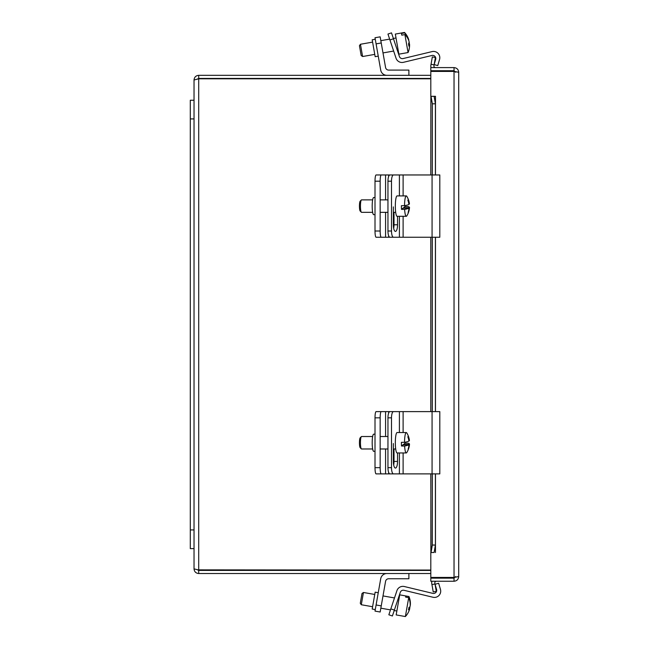 <?xml version="1.0" encoding="UTF-8"?>
<svg xmlns="http://www.w3.org/2000/svg" width="649" height="649" viewBox="0 0 649 649"><rect width="100%" height="100%" fill="white"/><g stroke="black" fill="none" stroke-linecap="round" stroke-linejoin="round"><path stroke-width="0.97" d="M387.956 34.056L391.501 32.872L387.956 34.056L391.501 32.872L387.956 34.056L389.935 39.962L393.472 38.778L391.501 32.872M393.472 38.778L399.403 56.495A3.14 3.14 0 0 0 403.11 58.556L432.072 51.604A6.279 6.279 0 0 1 439.551 59.489L437.742 65.614L434.157 64.551L435.674 59.416A3.14 3.14 0 0 0 431.934 55.473L403.451 62.312A6.279 6.279 0 0 1 396.036 58.199L389.935 39.962M388.848 614.79L392.394 615.974L388.848 614.79L392.394 615.974L394.373 610.068L390.828 608.884L388.848 614.79L392.394 615.974M394.908 596.699L396.928 590.647A6.279 6.279 0 0 1 404.351 586.534L432.826 593.373A3.14 3.14 0 0 0 436.574 589.43L435.049 584.303L438.635 583.24L440.452 589.365A6.279 6.279 0 0 1 432.964 597.25L404.011 590.298A3.14 3.14 0 0 0 400.295 592.35L394.373 610.068M386.901 573.529A6.279 6.279 0 0 0 380.72 578.713L375.008 611.107L380.16 612.015L375.008 611.107L380.16 612.015L385.571 581.35A3.14 3.14 0 0 1 388.662 578.754L408.886 578.754L408.886 573.529M399.403 56.495A3.14 3.14 0 0 0 403.11 58.556L432.072 51.604M431.934 55.473L403.451 62.312M404.603 32.896L404.53 32.45L395.33 34.072L398.875 54.167L408.067 52.545L404.903 34.6L401.788 35.151L401.488 33.44L404.603 32.896A18.545 16.436 -10 0 1 408.156 38.08A18.545 16.436 -10 0 1 408.813 40.051L408.586 40.092M362.028 53.234L360.446 44.262L359.441 45.698L361.168 55.514L362.613 56.52L362.028 53.234M401.788 35.151L401.488 33.44M409.203 42.226A18.545 16.436 -10 0 1 409.268 43.97M408.067 52.545A18.643 18.643 0 0 0 409.56 46.014A18.545 16.436 170 0 0 409.503 43.929A18.602 8.624 170 0 1 408.886 46.095A17.572 15.568 170 0 0 408.505 43.921A18.602 8.624 -10 0 0 409.113 41.763A18.545 16.436 170 0 0 404.903 34.6M408.546 44.1L409.503 43.929M372.185 39.808L375.276 39.264L372.185 39.808L375.163 56.69L378.253 56.147M375.008 37.747L376.087 43.881L381.239 42.972L380.16 36.839L375.008 37.747M386.901 75.325A6.279 6.279 0 0 1 380.72 70.141L376.087 43.881M381.239 42.972L385.571 67.504A3.14 3.14 0 0 0 388.662 70.092L408.886 70.092L408.886 75.325M438.635 583.24L440.452 589.365M390.828 608.884L396.928 590.647M408.902 596.528L399.719 594.833L396.174 614.928L405.374 616.55L408.708 597.632L405.593 597.088L405.787 595.977L408.902 596.528A18.545 17.693 10 0 1 410.168 600.723A18.545 17.693 10 0 1 410.306 605.282L410.192 605.266M362.053 600.455L363.456 592.48L362.012 593.486L360.885 599.863L360.284 603.302L361.29 604.738L362.053 600.455M405.593 597.088L405.787 595.977M409.681 606.953A18.602 5.59 -170 0 1 409.892 607.626L408.992 607.464M409.892 607.626A18.545 17.693 10 0 1 409.584 608.713M396.174 614.928L405.374 616.55A18.643 18.643 0 0 0 408.002 612.972A18.545 17.693 -170 0 0 409.697 608.73A18.602 5.59 -170 0 1 408.505 609.849A17.572 16.76 -170 0 0 408.919 607.513A18.602 5.59 10 0 0 410.111 606.393A18.545 17.693 -170 0 0 408.708 597.632M408.781 608.567L409.697 608.73M378.253 592.707L375.163 592.164L372.185 609.038L375.276 609.581L372.185 609.038M404.952 442.245A10.206 1.769 -90 0 1 404.952 443.178L408.067 443.178A18.545 2.588 178.6 0 1 409.519 444.176A18.643 18.643 0 0 1 406.777 452.572A10.206 1.769 -90 0 1 406.55 452.848A10.206 1.769 -90 0 1 406.298 452.953A10.206 1.769 -90 0 1 404.619 446.017L401.504 446.017L403.013 444.776L408.992 444.776A18.545 2.588 178.6 0 1 404.619 446.017M406.298 452.953L397.099 452.953A10.206 1.769 -90 0 1 395.33 443.47A10.206 1.769 -90 0 1 396.847 432.648A10.206 1.769 -90 0 1 397.099 432.542L406.298 432.542A10.206 1.769 -90 0 1 406.777 432.924A18.643 18.643 0 0 1 409.43 440.403A18.545 2.588 -1.4 0 1 409.324 440.72L408.854 440.72M401.504 446.017A10.206 1.769 -90 0 1 401.415 442.318L404.53 442.318A10.206 1.769 -90 0 1 406.047 432.648A10.206 1.769 -90 0 1 406.298 432.542M372.648 448.978L361.525 448.978A6.23 1.079 -90 0 1 361.339 448.881A6.23 1.079 -90 0 1 360.446 442.748A6.23 1.079 -90 0 1 361.339 436.615A6.23 1.079 -90 0 1 361.379 436.582A6.23 1.079 -90 0 1 361.525 436.517L372.648 436.517M403.451 444.776L404.952 443.178M403.443 444.419L409.422 444.419A18.602 18.131 50.5 0 1 408.562 448.735L408.245 448.735M408.562 448.735A17.572 2.45 178.6 0 1 408.132 449.092A18.602 18.131 -129.5 0 0 408.992 444.776M404.53 442.318A18.545 2.588 -1.4 0 0 408.902 441.077A18.602 18.131 -129.5 0 0 407.823 436.761A17.572 2.45 -1.4 0 0 408.253 436.404A18.602 18.131 50.5 0 1 409.324 440.72M360.179 437.815A4.981 0.868 90 0 0 360.146 437.848A4.981 0.868 90 0 0 359.441 442.748A4.981 0.868 90 0 0 360.146 447.656L361.339 448.881M387.956 417.834L391.501 417.834A6.23 1.979 -90 0 1 392.077 413.437A6.23 1.979 -90 0 1 393.472 411.612L389.935 411.612A6.23 1.979 90 0 0 388.532 413.437A6.23 1.979 90 0 0 387.956 417.834L387.956 467.661A6.23 1.979 90 0 0 388.532 472.058A6.23 1.979 90 0 0 389.935 473.884L393.472 473.884A6.23 1.979 -90 0 1 392.077 472.058A6.23 1.979 -90 0 1 391.501 467.661L387.956 467.661M391.501 417.834L391.501 467.661M393.472 473.884L439.811 473.884L439.811 411.612L393.472 411.612M397.553 452.953L397.553 461.431A6.628 2.101 -90 0 1 395.452 468.059A6.628 2.101 -90 0 1 393.351 461.431L393.351 443.543M393.675 465A6.628 2.101 90 0 0 394.008 461.431L394.008 448.978M375.008 451.315L373.67 451.315A8.567 1.485 90 0 1 372.185 442.748A8.567 1.485 90 0 1 373.67 434.181L375.008 434.181M375.008 417.834L380.16 417.834A6.23 1.079 -90 0 1 380.476 413.437A6.23 1.079 -90 0 1 381.239 411.612L376.087 411.612A6.23 1.079 90 0 0 375.325 413.437A6.23 1.079 90 0 0 375.008 417.834L375.008 467.661A6.23 1.079 90 0 0 375.325 472.058A6.23 1.079 90 0 0 376.087 473.884L381.239 473.884A6.23 1.079 -90 0 1 380.476 472.058A6.23 1.079 -90 0 1 380.16 467.661L375.008 467.661M393.975 462.648A2.742 2.742 0 0 1 394.008 460.141M380.16 417.834L380.16 467.661M381.239 473.884L399.403 473.884L399.403 452.953M381.239 411.612L389.935 411.612M404.952 205.595A10.206 1.769 -90 0 1 404.952 206.528L408.067 206.528A18.545 2.588 178.6 0 1 409.519 207.526A18.643 18.643 0 0 1 406.777 215.93A10.206 1.769 -90 0 1 406.55 216.198A10.206 1.769 -90 0 1 406.298 216.304A10.206 1.769 -90 0 1 404.619 209.376L401.504 209.376L403.013 208.126L408.992 208.126A18.545 2.588 178.6 0 1 404.619 209.376M406.298 216.304L397.099 216.304A10.206 1.769 -90 0 1 395.33 206.828A10.206 1.769 -90 0 1 396.847 196.006A10.206 1.769 -90 0 1 397.099 195.901L406.298 195.901A10.206 1.769 -90 0 1 406.777 196.282A18.643 18.643 0 0 1 409.43 203.754A18.545 2.588 -1.4 0 1 409.324 204.078L408.854 204.078M401.504 209.376A10.206 1.769 -90 0 1 401.415 205.676L404.53 205.676A10.206 1.769 -90 0 1 406.047 196.006A10.206 1.769 -90 0 1 406.298 195.901M372.648 212.328L361.525 212.328A6.23 1.079 -90 0 1 361.339 212.231A6.23 1.079 -90 0 1 360.446 206.106A6.23 1.079 -90 0 1 361.339 199.973A6.23 1.079 -90 0 1 361.379 199.941A6.23 1.079 -90 0 1 361.525 199.876L372.648 199.876M403.451 208.126L404.952 206.528M403.443 207.777L409.422 207.777A18.602 18.131 50.5 0 1 408.562 212.093L408.245 212.093M408.562 212.093A17.572 2.45 178.6 0 1 408.132 212.442A18.602 18.131 -129.5 0 0 408.992 208.126M404.53 205.676A18.545 2.588 -1.4 0 0 408.902 204.427A18.602 18.131 -129.5 0 0 407.823 200.111A17.572 2.45 -1.4 0 0 408.253 199.762A18.602 18.131 50.5 0 1 409.324 204.078M360.179 201.174A4.981 0.868 90 0 0 360.146 201.198A4.981 0.868 90 0 0 359.441 206.106A4.981 0.868 90 0 0 360.146 211.006L361.339 212.231M387.956 181.193L391.501 181.193A6.23 1.979 -90 0 1 392.077 176.788A6.23 1.979 -90 0 1 393.472 174.962L389.935 174.962A6.23 1.979 90 0 0 388.532 176.788A6.23 1.979 90 0 0 387.956 181.193L387.956 231.012A6.23 1.979 90 0 0 388.532 235.417A6.23 1.979 90 0 0 389.935 237.242L393.472 237.242A6.23 1.979 -90 0 1 392.077 235.417A6.23 1.979 -90 0 1 391.501 231.012L387.956 231.012M391.501 181.193L391.501 231.012M393.472 237.242L439.811 237.242L439.811 174.962L393.472 174.962M397.553 216.304L397.553 224.789A6.628 2.101 -90 0 1 395.452 231.409A6.628 2.101 -90 0 1 393.351 224.789L393.351 206.901M393.675 228.351A6.628 2.101 90 0 0 394.008 224.789L394.008 212.328M375.008 214.673L373.67 214.673A8.567 1.485 90 0 1 372.185 206.106A8.567 1.485 90 0 1 373.67 197.531L375.008 197.531M375.008 181.193L380.16 181.193A6.23 1.079 -90 0 1 380.476 176.788A6.23 1.079 -90 0 1 381.239 174.962L376.087 174.962A6.23 1.079 90 0 0 375.325 176.788A6.23 1.079 90 0 0 375.008 181.193L375.008 231.012A6.23 1.079 90 0 0 375.325 235.417A6.23 1.079 90 0 0 376.087 237.242L381.239 237.242A6.23 1.079 -90 0 1 380.476 235.417A6.23 1.079 -90 0 1 380.16 231.012L375.008 231.012M393.975 226.006A2.742 2.742 0 0 1 394.008 223.499M380.16 181.193L380.16 231.012M381.239 237.242L399.403 237.242L399.403 216.304M381.239 174.962L389.935 174.962M431.041 96.328L432.339 103.808L435.406 103.808L434.108 96.328L430.871 96.328L430.871 174.962M434.108 96.328L435.487 96.328L435.471 174.962M430.806 174.962L430.871 96.328M435.406 103.808L435.406 174.962M435.406 237.242L435.406 411.612M435.406 473.884L435.406 545.046L432.339 545.046L431.041 552.518L434.108 552.518L435.406 545.046M431.041 552.518L430.806 473.884M434.108 552.518L430.806 552.526L430.806 577.432L454.032 577.432L454.032 71.422L458.705 72.274C458.429 69.443 456.872 67.885 454.032 67.601L430.806 67.601L430.806 70.717L454.032 70.717L454.032 67.601M431.934 584.562L433.232 591.92L436.298 591.377L435 584.019L431.934 584.562L431.772 583.613A4.673 4.673 0 0 1 431.966 581.244M435 584.019L434.838 583.078A1.558 1.558 0 0 1 436.371 581.244M432.339 56.934L431.041 64.292L434.108 64.827L435.406 57.469L432.339 56.934M434.108 64.827L433.938 65.776A1.558 1.558 0 0 0 435.471 67.601M431.041 64.292L430.871 65.233A4.673 4.673 0 0 0 431.074 67.601M432.339 103.808L432.339 174.962M432.339 237.242L432.339 411.612M432.339 473.884L432.339 545.046M454.032 71.422L430.806 71.422L430.806 96.32L435.487 96.32M455.59 576.58L454.032 578.137L430.806 578.137L430.806 581.244L454.032 581.244C456.864 580.977 458.421 579.419 458.705 576.58L454.032 577.432M455.59 72.274L454.032 70.717M458.705 72.274L458.705 576.58M454.032 578.137L454.032 581.244M430.806 570.057L197.515 569.863L198.708 570.414L198.708 573.529L430.806 573.529M198.708 570.414L430.806 570.414M430.806 75.325L198.708 75.325C195.868 75.6 194.319 77.158 194.035 79.997L198.708 78.789L430.806 78.789M198.708 573.529C195.86 573.245 194.302 571.688 194.035 568.857L198.708 570.057L198.708 78.789L197.515 78.991L198.708 78.44L430.806 78.44M198.708 78.44L198.708 75.325M194.035 568.857L194.035 79.997M190.295 100.238L194.035 100.238L190.295 100.238L190.295 548.616L194.035 548.616M381.239 605.882L376.087 604.973M399.403 411.612L399.403 432.542M397.553 461.431L394.008 461.431M403.11 411.612L403.11 432.542M403.11 452.953L403.11 473.884M432.072 411.612L432.072 473.884M385.571 411.612L385.571 436.517M385.571 448.978L385.571 473.884M388.662 411.612L388.662 413.08M388.662 472.415L388.662 473.884M399.403 174.962L399.403 195.901M397.553 224.789L394.008 224.789M403.11 174.962L403.11 195.901M403.11 216.304L403.11 237.242M432.072 174.962L432.072 237.242M385.571 174.962L385.571 199.876M385.571 212.328L385.571 237.242M388.662 174.962L388.662 176.431M388.662 235.774L388.662 237.242M430.871 237.242L430.871 411.612M430.871 473.884L430.871 552.518M435.471 237.242L435.471 411.612M435.471 473.884L435.471 552.518M190.295 529.933L194.035 529.933M190.295 118.921L194.035 118.921M398.178 50.249L397.358 50.395L398.178 50.249M393.643 51.052L382.999 52.926L393.643 51.052M362.613 56.52L374.757 54.386L362.613 56.52L361.168 55.514M396.863 611.017L394.211 610.547L396.863 611.017M390.487 609.89L380.833 608.186L390.487 609.89M361.29 604.738L372.591 606.734L361.29 604.738L360.284 603.302M408.156 38.08A18.643 18.643 0 0 0 404.53 32.45L395.33 34.072M396.02 37.983L393.367 38.453M389.643 39.11L380.833 40.66M372.591 42.12L360.446 44.262L359.441 45.698M399.03 598.751L398.21 598.605M394.487 597.948L382.999 595.92M374.757 594.468L363.456 592.48L362.012 593.486M410.168 600.723A18.643 18.643 0 0 0 408.919 596.455M387.956 436.517L380.16 436.517M360.146 437.848L361.339 436.615M395.695 448.978L393.351 448.978M387.956 448.978L380.16 448.978M387.956 199.876L380.16 199.876M360.146 201.198L361.339 199.973M395.695 212.328L393.351 212.328M387.956 212.328L380.16 212.328M430.806 411.612L430.806 237.242"/></g></svg>
